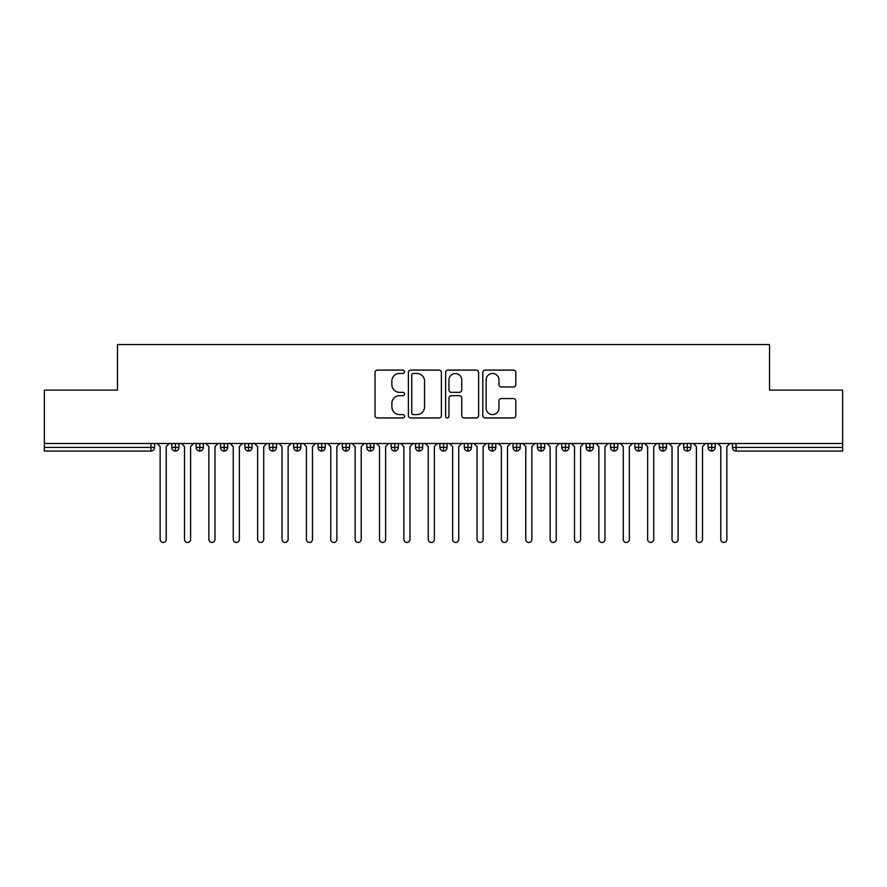 <?xml version="1.0" encoding="UTF-8"?>
<svg xmlns="http://www.w3.org/2000/svg" width="887" height="887" viewBox="0 0 887 887"><rect width="100%" height="100%" fill="white"/><g stroke="black" fill="none" stroke-linecap="round" stroke-linejoin="round"><path stroke-width="1.33" d="M404.505 371.764A1.674 1.674 0 0 0 402.82 370.09L377.407 370.09A2.395 2.395 0 0 0 375.013 372.485L375.013 415.548A2.395 2.395 0 0 0 377.407 417.943L402.82 417.943A1.674 1.674 0 0 0 404.505 416.269A1.674 1.674 0 0 0 402.82 414.595L399.538 414.595A7.661 7.661 0 0 1 391.877 406.933L391.877 403.352A7.661 7.661 0 0 1 399.538 395.691L402.82 395.691A1.674 1.674 0 0 0 404.505 394.016A1.674 1.674 0 0 0 402.82 392.342L399.538 392.342A7.661 7.661 0 0 1 391.877 384.681L391.877 381.1A7.661 7.661 0 0 1 399.538 373.438L402.82 373.438A1.674 1.674 0 0 0 404.505 371.764M513.429 386.965A2.395 2.395 0 0 0 515.813 384.57L515.813 372.485A2.395 2.395 0 0 0 513.429 370.09L485.189 370.09A2.395 2.395 0 0 0 482.794 372.485L482.794 415.548A2.395 2.395 0 0 0 485.189 417.943L513.429 417.943A2.395 2.395 0 0 0 515.813 415.548L515.813 400.957A2.395 2.395 0 0 0 513.429 398.562L501.343 398.562A2.395 2.395 0 0 0 498.949 400.957L498.949 408.197A6.397 6.397 0 0 1 492.551 414.595A6.397 6.397 0 0 1 486.154 408.197L486.154 379.847A6.397 6.397 0 0 1 492.551 373.438A6.397 6.397 0 0 1 498.949 379.847L498.949 384.57A2.395 2.395 0 0 0 501.343 386.965L513.429 386.965M44.35 443.5L842.65 443.5L842.65 390.114L769.528 390.114L769.528 344.533L117.472 344.533L117.472 390.114L44.35 390.114L44.35 447.403L150.934 447.403L150.934 443.5M441.404 372.485A2.395 2.395 0 0 0 439.01 370.09L410.781 370.09A2.395 2.395 0 0 0 408.386 372.485L408.386 415.548A2.395 2.395 0 0 0 410.781 417.943L439.01 417.943A2.395 2.395 0 0 0 441.404 415.548L441.404 372.485M447.99 370.09L476.219 370.09A2.395 2.395 0 0 1 478.614 372.485L478.614 415.548A2.395 2.395 0 0 1 476.219 417.943L464.134 417.943A2.395 2.395 0 0 1 461.739 415.548L461.739 398.086A2.395 2.395 0 0 0 459.355 395.691L451.339 395.691A2.395 2.395 0 0 0 448.944 398.086L448.944 416.269A1.674 1.674 0 0 1 447.27 417.943A1.674 1.674 0 0 1 445.596 416.269L445.596 372.485A2.395 2.395 0 0 1 447.99 370.09M154.593 443.5L154.593 447.403A3.659 3.659 0 0 1 150.934 451.062L44.35 451.062L44.35 447.403M842.65 443.5L842.65 451.062L736.066 451.062A3.659 3.659 0 0 1 732.407 447.403L732.407 443.5L732.407 447.403A3.659 3.659 0 0 0 736.066 451.062L736.066 447.403L842.65 447.403M175.426 443.5L175.426 447.403L171.779 447.403L171.779 443.5L171.779 447.403A3.659 3.659 0 0 0 175.426 451.062A3.659 3.659 0 0 0 178.963 447.403L178.963 443.5L178.963 447.403A3.659 3.659 0 0 1 175.426 451.062A3.659 3.659 0 0 1 171.779 447.403A3.659 3.659 0 0 0 175.426 451.062L175.426 447.403L178.963 447.403M150.934 451.062A3.659 3.659 0 0 0 154.593 447.403A3.659 3.659 0 0 1 150.934 451.062L150.934 447.403L154.593 447.403M199.808 443.5L199.808 447.403L196.149 447.403L196.149 443.5L196.149 447.403A3.659 3.659 0 0 0 199.808 451.062A3.659 3.659 0 0 0 203.345 447.403L203.345 443.5L203.345 447.403A3.659 3.659 0 0 1 199.808 451.062A3.659 3.659 0 0 1 196.149 447.403A3.659 3.659 0 0 0 199.808 451.062L199.808 447.403L203.345 447.403M224.178 443.5L224.178 447.403L220.519 447.403L220.519 443.5L220.519 447.403A3.659 3.659 0 0 0 224.178 451.062A3.659 3.659 0 0 0 227.715 447.403L227.715 443.5L227.715 447.403A3.659 3.659 0 0 1 224.178 451.062A3.659 3.659 0 0 1 220.519 447.403A3.659 3.659 0 0 0 224.178 451.062L224.178 447.403L227.715 447.403M248.56 443.5L248.56 451.062A3.659 3.659 0 0 1 244.901 447.403L244.901 443.5L244.901 447.403A3.659 3.659 0 0 0 248.56 451.062A3.659 3.659 0 0 0 252.085 447.403L252.085 443.5M272.93 443.5L272.93 451.062A3.659 3.659 0 0 1 269.271 447.403A3.659 3.659 0 0 0 272.93 451.062A3.659 3.659 0 0 1 269.271 447.403L269.271 443.5M276.467 443.5L276.467 447.403A3.659 3.659 0 0 1 272.93 451.062A3.659 3.659 0 0 0 276.467 447.403L269.271 447.403M297.311 443.5L297.311 447.403L293.652 447.403L293.652 443.5L293.652 447.403A3.659 3.659 0 0 0 297.311 451.062A3.659 3.659 0 0 0 300.837 447.403L300.837 443.5L300.837 447.403A3.659 3.659 0 0 1 297.311 451.062A3.659 3.659 0 0 1 293.652 447.403A3.659 3.659 0 0 0 297.311 451.062L297.311 447.403L300.837 447.403M321.682 451.062A3.659 3.659 0 0 1 318.023 447.403L318.023 443.5L318.023 447.403A3.659 3.659 0 0 0 321.682 451.062A3.659 3.659 0 0 0 325.219 447.403L325.219 443.5L325.219 447.403A3.659 3.659 0 0 1 321.682 451.062L321.682 447.403L325.219 447.403M346.063 443.5L346.063 447.403L342.404 447.403L342.404 443.5L342.404 447.403A3.659 3.659 0 0 0 346.063 451.062A3.659 3.659 0 0 0 349.589 447.403L349.589 443.5L349.589 447.403A3.659 3.659 0 0 1 346.063 451.062A3.659 3.659 0 0 1 342.404 447.403A3.659 3.659 0 0 0 346.063 451.062L346.063 447.403L349.589 447.403M370.433 443.5L370.433 451.062A3.659 3.659 0 0 1 366.774 447.403L366.774 443.5L366.774 447.403A3.659 3.659 0 0 0 370.433 451.062A3.659 3.659 0 0 0 373.97 447.403L373.97 443.5M394.815 443.5L394.815 451.062A3.659 3.659 0 0 1 391.156 447.403L391.156 443.5L391.156 447.403A3.659 3.659 0 0 0 394.815 451.062A3.659 3.659 0 0 0 398.341 447.403L398.341 443.5M419.185 443.5L419.185 451.062A3.659 3.659 0 0 1 415.526 447.403L415.526 443.5L415.526 447.403A3.659 3.659 0 0 0 419.185 451.062A3.659 3.659 0 0 0 422.722 447.403L422.722 443.5M443.555 443.5L443.555 447.403L439.908 447.403L439.908 443.5L439.908 447.403A3.659 3.659 0 0 0 443.555 451.062A3.659 3.659 0 0 0 447.092 447.403L447.092 443.5L447.092 447.403A3.659 3.659 0 0 1 443.555 451.062A3.659 3.659 0 0 1 439.908 447.403A3.659 3.659 0 0 0 443.555 451.062L443.555 447.403L447.092 447.403M467.937 443.5L467.937 447.403L464.278 447.403L464.278 443.5L464.278 447.403A3.659 3.659 0 0 0 467.937 451.062A3.659 3.659 0 0 0 471.474 447.403L471.474 443.5L471.474 447.403A3.659 3.659 0 0 1 467.937 451.062A3.659 3.659 0 0 1 464.278 447.403A3.659 3.659 0 0 0 467.937 451.062L467.937 447.403L471.474 447.403M492.307 443.5L492.307 447.403L488.659 447.403L488.659 443.5L488.659 447.403A3.659 3.659 0 0 0 492.307 451.062A3.659 3.659 0 0 0 495.844 447.403L495.844 443.5L495.844 447.403A3.659 3.659 0 0 1 492.307 451.062A3.659 3.659 0 0 1 488.659 447.403A3.659 3.659 0 0 0 492.307 451.062L492.307 447.403L495.844 447.403M516.689 443.5L516.689 451.062A3.659 3.659 0 0 1 513.03 447.403L513.03 443.5L513.03 447.403A3.659 3.659 0 0 0 516.689 451.062A3.659 3.659 0 0 0 520.225 447.403L520.225 443.5M541.059 443.5L541.059 451.062A3.659 3.659 0 0 1 537.411 447.403L537.411 443.5L537.411 447.403A3.659 3.659 0 0 0 541.059 451.062A3.659 3.659 0 0 0 544.596 447.403L544.596 443.5M565.44 443.5L565.44 447.403L561.781 447.403L561.781 443.5L561.781 447.403A3.659 3.659 0 0 0 565.44 451.062A3.659 3.659 0 0 0 568.977 447.403L568.977 443.5L568.977 447.403A3.659 3.659 0 0 1 565.44 451.062A3.659 3.659 0 0 1 561.781 447.403A3.659 3.659 0 0 0 565.44 451.062L565.44 447.403L568.977 447.403M589.811 443.5L589.811 451.062A3.659 3.659 0 0 1 586.163 447.403L586.163 443.5L586.163 447.403A3.659 3.659 0 0 0 589.811 451.062A3.659 3.659 0 0 0 593.348 447.403L593.348 443.5M614.192 443.5L614.192 451.062A3.659 3.659 0 0 1 610.533 447.403L610.533 443.5L610.533 447.403A3.659 3.659 0 0 0 614.192 451.062A3.659 3.659 0 0 0 617.729 447.403L617.729 443.5M638.562 443.5L638.562 451.062A3.659 3.659 0 0 1 634.915 447.403L634.915 443.5L634.915 447.403A3.659 3.659 0 0 0 638.562 451.062A3.659 3.659 0 0 0 642.099 447.403L642.099 443.5M662.944 443.5L662.944 451.062A3.659 3.659 0 0 1 659.285 447.403L659.285 443.5M666.481 443.5L666.481 447.403A3.659 3.659 0 0 1 662.944 451.062A3.659 3.659 0 0 0 666.481 447.403L659.285 447.403A3.659 3.659 0 0 0 662.944 451.062M687.314 443.5L687.314 451.062A3.659 3.659 0 0 1 683.655 447.403L683.655 443.5L683.655 447.403A3.659 3.659 0 0 0 687.314 451.062A3.659 3.659 0 0 0 690.851 447.403L690.851 443.5M711.696 443.5L711.696 451.062A3.659 3.659 0 0 1 708.037 447.403L708.037 443.5L708.037 447.403A3.659 3.659 0 0 0 711.696 451.062A3.659 3.659 0 0 0 715.221 447.403L715.221 443.5M321.682 443.5L321.682 447.403L318.023 447.403M413.409 373.438A1.674 1.674 0 0 0 411.734 375.112L411.734 412.921A1.674 1.674 0 0 0 413.409 414.595L416.879 414.595A7.661 7.661 0 0 0 424.54 406.933L424.54 381.1A7.661 7.661 0 0 0 416.879 373.438L413.409 373.438M461.739 379.958A6.397 6.397 0 0 0 455.341 373.56A6.397 6.397 0 0 0 448.944 379.958L448.944 389.947A2.395 2.395 0 0 0 451.339 392.342L459.355 392.342A2.395 2.395 0 0 0 461.739 389.947L461.739 379.958M157.088 443.5L160.137 446.549L160.137 539.418A3.049 3.049 0 0 0 163.186 542.467A3.049 3.049 0 0 0 166.224 539.418L166.224 446.549L169.273 443.5M181.458 443.5L184.507 446.549L184.507 539.418A3.049 3.049 0 0 0 187.556 542.467A3.049 3.049 0 0 0 190.605 539.418L190.605 446.549L193.654 443.5M205.839 443.5L208.888 446.549L208.888 539.418A3.049 3.049 0 0 0 211.938 542.467A3.049 3.049 0 0 0 214.976 539.418L214.976 446.549L218.025 443.5M230.21 443.5L233.259 446.549L233.259 539.418A3.049 3.049 0 0 0 236.308 542.467A3.049 3.049 0 0 0 239.357 539.418L239.357 446.549L242.406 443.5M254.591 443.5L257.64 446.549L257.64 539.418A3.049 3.049 0 0 0 260.678 542.467A3.049 3.049 0 0 0 263.727 539.418L263.727 446.549L266.776 443.5M278.961 443.5L282.011 446.549L282.011 539.418A3.049 3.049 0 0 0 285.06 542.467A3.049 3.049 0 0 0 288.109 539.418L288.109 446.549L291.158 443.5M303.343 443.5L306.392 446.549L306.392 539.418A3.049 3.049 0 0 0 309.43 542.467A3.049 3.049 0 0 0 312.479 539.418L312.479 446.549L315.528 443.5M327.713 443.5L330.762 446.549L330.762 539.418A3.049 3.049 0 0 0 333.811 542.467A3.049 3.049 0 0 0 336.86 539.418L336.86 446.549L339.898 443.5M352.095 443.5L355.144 446.549L355.144 539.418A3.049 3.049 0 0 0 358.182 542.467A3.049 3.049 0 0 0 361.231 539.418L361.231 446.549L364.28 443.5M376.465 443.5L379.514 446.549L379.514 539.418A3.049 3.049 0 0 0 382.563 542.467A3.049 3.049 0 0 0 385.612 539.418L385.612 446.549L388.65 443.5M400.846 443.5L403.884 446.549L403.884 539.418A3.049 3.049 0 0 0 406.933 542.467A3.049 3.049 0 0 0 409.982 539.418L409.982 446.549L413.032 443.5M425.217 443.5L428.266 446.549L428.266 539.418A3.049 3.049 0 0 0 431.315 542.467A3.049 3.049 0 0 0 434.364 539.418L434.364 446.549L437.402 443.5M449.598 443.5L452.636 446.549L452.636 539.418A3.049 3.049 0 0 0 455.685 542.467A3.049 3.049 0 0 0 458.734 539.418L458.734 446.549L461.783 443.5M473.968 443.5L477.018 446.549L477.018 539.418A3.049 3.049 0 0 0 480.067 542.467A3.049 3.049 0 0 0 483.116 539.418L483.116 446.549L486.154 443.5M498.35 443.5L501.388 446.549L501.388 539.418A3.049 3.049 0 0 0 504.437 542.467A3.049 3.049 0 0 0 507.486 539.418L507.486 446.549L510.535 443.5M522.72 443.5L525.769 446.549L525.769 539.418A3.049 3.049 0 0 0 528.818 542.467A3.049 3.049 0 0 0 531.856 539.418L531.856 446.549L534.905 443.5M547.102 443.5L550.14 446.549L550.14 539.418A3.049 3.049 0 0 0 553.189 542.467A3.049 3.049 0 0 0 556.238 539.418L556.238 446.549L559.287 443.5M571.472 443.5L574.521 446.549L574.521 539.418A3.049 3.049 0 0 0 577.57 542.467A3.049 3.049 0 0 0 580.608 539.418L580.608 446.549L583.657 443.5M595.842 443.5L598.891 446.549L598.891 539.418A3.049 3.049 0 0 0 601.94 542.467A3.049 3.049 0 0 0 604.989 539.418L604.989 446.549L608.038 443.5M620.224 443.5L623.273 446.549L623.273 539.418A3.049 3.049 0 0 0 626.322 542.467A3.049 3.049 0 0 0 629.36 539.418L629.36 446.549L632.409 443.5M644.594 443.5L647.643 446.549L647.643 539.418A3.049 3.049 0 0 0 650.692 542.467A3.049 3.049 0 0 0 653.741 539.418L653.741 446.549L656.79 443.5M668.975 443.5L672.024 446.549L672.024 539.418A3.049 3.049 0 0 0 675.062 542.467A3.049 3.049 0 0 0 678.111 539.418L678.111 446.549L681.161 443.5M693.346 443.5L696.395 446.549L696.395 539.418A3.049 3.049 0 0 0 699.444 542.467A3.049 3.049 0 0 0 702.493 539.418L702.493 446.549L705.542 443.5M717.727 443.5L720.776 446.549L720.776 539.418A3.049 3.049 0 0 0 723.814 542.467A3.049 3.049 0 0 0 726.863 539.418L726.863 446.549L729.912 443.5M736.066 443.5L736.066 447.403L732.407 447.403A3.659 3.659 0 0 0 736.066 451.062M244.901 447.403A3.659 3.659 0 0 0 248.56 451.062A3.659 3.659 0 0 0 252.085 447.403L244.901 447.403M366.774 447.403A3.659 3.659 0 0 0 370.433 451.062A3.659 3.659 0 0 0 373.97 447.403L366.774 447.403M391.156 447.403A3.659 3.659 0 0 0 394.815 451.062A3.659 3.659 0 0 0 398.341 447.403L391.156 447.403M415.526 447.403A3.659 3.659 0 0 0 419.185 451.062A3.659 3.659 0 0 0 422.722 447.403L415.526 447.403M513.03 447.403A3.659 3.659 0 0 0 516.689 451.062A3.659 3.659 0 0 0 520.225 447.403L513.03 447.403M537.411 447.403A3.659 3.659 0 0 0 541.059 451.062A3.659 3.659 0 0 0 544.596 447.403L537.411 447.403M586.163 447.403L593.348 447.403A3.659 3.659 0 0 1 589.811 451.062M610.533 447.403A3.659 3.659 0 0 0 614.192 451.062A3.659 3.659 0 0 0 617.729 447.403L610.533 447.403M634.915 447.403A3.659 3.659 0 0 0 638.562 451.062A3.659 3.659 0 0 0 642.099 447.403L634.915 447.403M683.655 447.403L690.851 447.403A3.659 3.659 0 0 1 687.314 451.062M708.037 447.403L715.221 447.403A3.659 3.659 0 0 1 711.696 451.062"/></g></svg>
